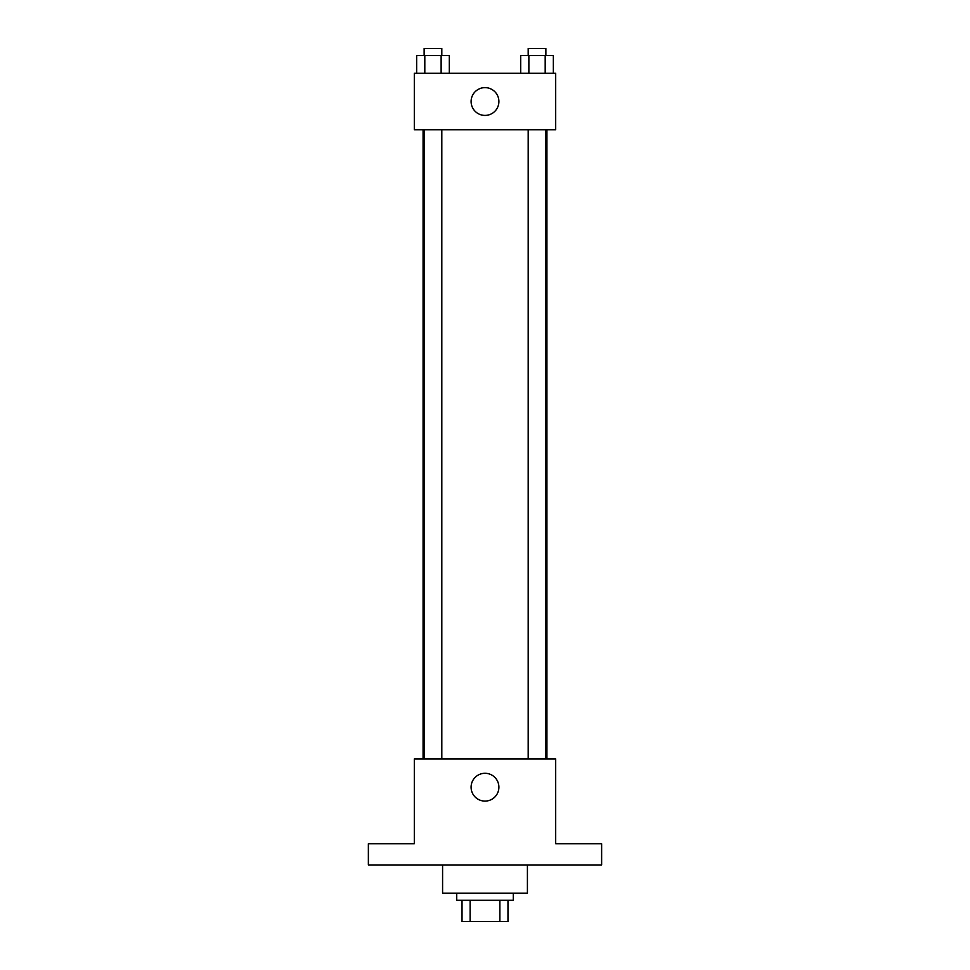 <?xml version="1.0" encoding="UTF-8"?>
<svg xmlns="http://www.w3.org/2000/svg" width="970" height="970" viewBox="0 0 970 970"><rect width="100%" height="100%" fill="white"/><g stroke="black" fill="none" stroke-linecap="round" stroke-linejoin="round"><path stroke-width="1.45" d="M499.877 900.293L499.877 921.5L462.023 921.5L462.023 900.293M499.877 921.5L507.977 921.5L507.977 900.293L507.977 921.5M513.275 893.224L513.275 900.293L456.724 900.293L456.724 893.224M470.123 900.293L470.123 921.5M442.587 864.949L442.587 893.224L527.413 893.224L527.413 864.949M601.63 864.949L368.37 864.949L368.37 843.742L414.311 843.742L414.311 758.916L555.689 758.916L555.689 843.742L601.63 843.742L601.63 864.949M498.895 787.191A13.895 13.895 0 0 1 478.052 799.231A13.895 13.895 0 0 1 478.052 775.151A13.895 13.895 0 0 1 498.895 787.191M546.922 129.786L546.922 758.916M528.189 758.916L528.189 129.786M441.811 129.786L441.811 758.916M555.689 129.786L414.311 129.786L414.311 73.235L555.689 73.235L555.689 129.786M498.895 101.51A13.895 13.895 0 0 1 478.052 113.551A13.895 13.895 0 0 1 478.052 89.482A13.895 13.895 0 0 1 498.895 101.51M553.349 73.235L553.349 55.569L520.696 55.569L520.696 73.235M545.188 55.569L545.188 73.235M528.868 55.569L528.868 73.235M528.189 55.569L528.189 48.5L545.867 48.5L545.867 55.569M449.304 73.235L449.304 55.569L416.651 55.569L416.651 73.235M441.132 55.569L441.132 73.235M424.811 55.569L424.811 73.235M424.132 55.569L424.132 48.5L441.811 48.5L441.811 55.569M423.078 129.786L423.078 758.916M545.867 758.916L545.867 129.786M424.132 129.786L424.132 758.916"/></g></svg>
